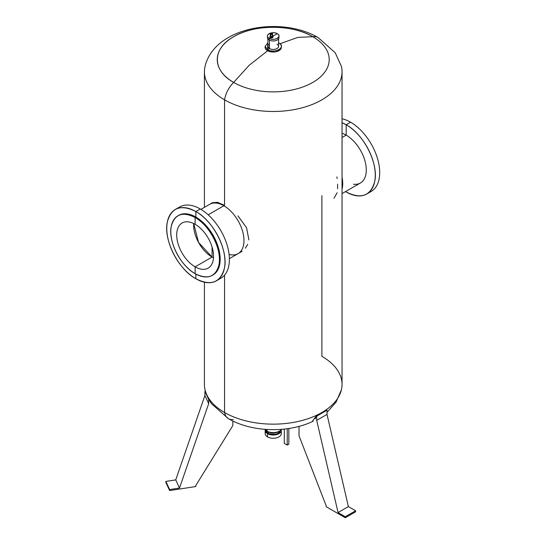 <?xml version="1.0" encoding="UTF-8"?>
<svg xmlns="http://www.w3.org/2000/svg" width="545" height="545" viewBox="0 0 545 545"><rect width="100%" height="100%" fill="white"/><g stroke="black" fill="none" stroke-linecap="round" stroke-linejoin="round"><path stroke-width="0.82" d="M208.687 399.451L204.913 391.317L205.417 391.242L204.913 391.317L204.913 395.506L175.735 479.893L165.857 481.419L165.857 482.441L165.857 481.419L175.735 479.893L204.913 395.506L204.913 391.317L208.687 399.451L209.45 399.335L208.687 399.451L208.687 403.641L208.687 399.451M179.509 488.027L208.687 403.641L204.913 395.506L208.687 403.641L179.509 488.027L175.735 479.893L179.509 488.027L169.631 489.553L179.509 488.027M169.631 490.575L169.631 489.553L165.857 481.419L169.631 489.553L169.631 490.575L165.857 482.441L169.631 490.575L195.805 486.528L169.631 490.575M195.805 485.506L195.805 486.528L195.805 485.506L232.844 425.55L195.805 485.506M232.844 421.012L232.844 425.55L232.844 421.012M284.299 429.085L284.299 443.385L287.242 445.081L287.242 428.724L287.242 445.081L288.85 444.155L287.242 445.081L284.299 443.385L284.299 429.085M288.85 428.493L288.85 444.155L288.85 428.493M279.422 431.122L278.168 431.844A6.983 4.033 180 0 1 268.29 431.844L267.043 431.122L267.043 429.487L267.043 431.122A8.754 5.055 0 0 0 279.422 431.122A8.754 5.055 0 0 0 281.404 429.351A8.754 5.055 180 0 1 267.043 431.122L265.054 429.351A8.754 5.055 0 0 0 267.043 431.122L268.29 431.844L268.29 433.22A6.983 4.033 180 0 1 266.26 430.605A6.983 4.033 0 0 0 268.29 433.22L267.527 433.663L265.265 429.644A8.059 4.653 0 0 0 265.17 430.373A8.059 4.653 0 0 0 267.527 433.663A8.059 4.653 0 0 0 276.315 434.672A8.059 4.653 0 0 0 281.288 430.373A8.059 4.653 0 0 0 281.193 429.644L276.887 434.522L267.527 433.663L267.527 436.899A8.059 4.653 0 0 0 277.582 437.526A8.059 4.653 0 0 0 280.791 431.987L280.791 431.987M265.667 431.987L265.667 431.987A8.059 4.653 0 0 0 267.527 436.899L267.527 433.663L268.29 433.22A6.983 4.033 0 0 0 275.716 434.14A6.983 4.033 0 0 0 280.198 430.605A6.983 4.033 180 0 1 275.716 434.14A6.983 4.033 180 0 1 268.29 433.22L268.29 431.844A6.983 4.033 0 0 0 278.72 431.483M281.288 430.373L281.288 433.602A8.059 4.653 180 0 1 276.315 437.907A8.059 4.653 180 0 1 267.527 436.899A8.059 4.653 180 0 1 265.17 433.602L265.17 430.373M270.838 36.501A0.627 0.361 0 0 0 271.022 36.794L270.395 37.155A1.512 0.872 0 0 0 272.037 37.346A1.512 0.872 0 0 0 272.97 36.542L272.97 37.046A1.512 0.872 180 0 1 272.037 37.857A1.512 0.872 180 0 1 270.395 37.666L270.313 35.97A1.512 0.872 0 0 0 269.952 36.542A1.512 0.872 0 0 0 270.395 37.155L270.395 37.666A1.512 0.872 180 0 1 269.952 37.046L269.952 36.542M272.97 36.542A1.512 0.872 0 0 0 272.609 35.97M272.909 36.794L272.909 36.794A1.512 0.872 0 0 1 272.241 37.796A1.512 0.872 0 0 1 270.395 37.666L269.175 38.368C263.698 35.493 272.302 30.527 277.282 33.688L272.875 36.236L277.282 33.688C282.76 36.563 274.155 41.529 269.175 38.368L270.395 37.666A1.512 0.872 0 0 1 270.013 36.794M272.527 35.922C273.195 37.128 272.486 37.544 270.395 37.155L271.022 36.794A0.627 0.361 0 0 0 272.084 36.501A0.627 0.361 180 0 1 270.838 36.542L270.838 35.943M278.958 36.031L278.958 37.646A5.729 3.311 180 0 1 275.423 40.705A5.729 3.311 180 0 1 269.175 39.983L269.175 38.368A5.729 3.311 0 0 0 275.423 39.083A5.729 3.311 0 0 0 278.958 36.031A5.729 3.311 0 0 0 277.282 33.688A5.729 3.311 0 0 0 271.035 32.972A5.729 3.311 0 0 0 267.5 36.031A5.729 3.311 0 0 0 269.175 38.368L269.175 39.983A5.729 3.311 180 0 1 267.5 37.646L267.5 36.031M267.67 36.835L267.67 36.835A5.729 3.311 0 0 0 269.175 39.983A5.729 3.311 0 0 0 276.056 40.521A5.729 3.311 0 0 0 278.788 36.835L278.788 36.835M270.654 35.473A1.145 0.661 0 0 0 270.654 36.413A1.145 0.661 0 0 0 272.275 36.413A1.145 0.661 0 0 0 272.275 35.473M278.59 38.818L278.59 46.352A5.361 3.093 180 0 1 275.279 49.213A5.361 3.093 180 0 1 269.441 48.539L269.441 40.126L269.441 48.539L267.874 46.352L267.874 38.818M272.609 33.892L272.609 35.943A1.145 0.661 180 0 1 271.901 36.556A1.145 0.661 180 0 1 270.654 36.413L270.654 34.362A1.145 0.661 0 0 0 271.901 34.505A1.145 0.661 0 0 0 272.609 33.892A1.145 0.661 0 0 0 272.275 33.422A1.145 0.661 0 0 0 271.022 33.279A1.145 0.661 0 0 0 270.313 33.892A1.145 0.661 0 0 0 270.654 34.362L270.654 36.413A1.145 0.661 180 0 1 270.313 35.943L270.313 33.892M269.441 44.165A5.361 3.093 0 0 0 269.441 48.539L267.479 49.67L267.874 42.823L265.102 46.352L267.479 49.67L269.441 48.539A5.361 3.093 0 0 0 277.017 48.539A5.361 3.093 0 0 0 277.017 44.165M281.356 46.352L281.356 47.333A8.127 4.694 180 0 1 276.342 51.673A8.127 4.694 180 0 1 267.479 50.658L267.479 49.67A8.127 4.694 0 0 0 276.342 50.685A8.127 4.694 0 0 0 281.356 46.352A8.127 4.694 0 0 0 278.979 43.035L278.59 42.823L278.979 43.035L278.59 43.259L278.979 43.035C286.745 47.108 274.544 54.159 267.479 49.67L267.479 50.658A8.127 4.694 180 0 1 265.102 47.333L265.102 46.352M272.275 33.422L270.654 34.362C270.143 33.443 270.688 33.136 272.275 33.422C272.779 34.342 272.234 34.655 270.654 34.362L272.275 33.422M281.315 46.843L281.315 46.843A8.127 4.694 0 0 1 276.731 51.571A8.127 4.694 0 0 1 267.479 50.658A8.127 4.694 0 0 1 265.149 46.843M368.849 192.528A41.161 23.762 -120 0 0 378.046 160.489A41.161 23.762 -120 0 0 350.599 122.209A41.161 23.762 -120 0 0 342.042 118.755A41.161 23.762 60 0 1 350.599 122.209L346.177 124.764A41.161 23.762 -120 0 0 342.042 122.714L346.177 124.764L350.599 122.209A41.161 23.762 60 0 1 377.487 158.479A41.161 23.762 60 0 1 371.179 191.459L366.758 194.013A41.161 23.762 -120 0 0 373.066 161.034A41.161 23.762 -120 0 0 346.177 124.764L346.177 135.14A28.449 16.425 -120 0 0 342.042 133.252A28.449 16.425 60 0 1 346.177 135.14L346.177 124.764C364.033 134.37 378.973 164.338 374.633 181.846C370.539 196.036 361.056 199.416 346.177 191.976A41.161 23.762 -120 0 0 366.758 194.013M345.523 191.588A41.161 23.762 -120 0 0 346.177 191.976L345.523 191.588M346.177 191.213L346.177 191.976L346.177 191.213M353.487 184.23A28.449 16.425 -120 0 0 365.94 165.489A28.449 16.425 -120 0 0 346.177 135.14L342.042 137.524L346.177 135.14A28.449 16.425 60 0 1 364.762 160.21A28.449 16.425 60 0 1 360.402 183.004L342.042 193.598M342.042 189.142A28.449 16.425 -120 0 0 342.042 177.275A28.449 16.425 60 0 1 342.042 189.142M333.99 198.251L337.123 192.753M337.6 188.74L337.6 184.169M337.11 178.562L336.871 176.9M204.416 207.366L204.416 71.749A68.813 39.73 0 0 0 224.567 99.844A68.813 39.73 0 0 0 299.566 108.455A68.813 39.73 0 0 0 342.042 71.749L342.042 384.423A68.813 39.73 180 0 1 299.566 421.128A68.813 39.73 180 0 1 224.567 412.51L224.567 275.136L224.567 412.51A68.813 39.73 180 0 1 204.416 384.423L204.416 282.208M205.056 389.832A68.813 39.73 0 0 0 224.567 412.51A68.813 39.73 0 0 0 295.165 422.075A68.813 39.73 0 0 0 341.402 389.832A68.813 39.73 0 0 0 321.891 356.328L321.891 195.614M229.091 254.433A28.449 16.425 -120 0 0 238.083 253.623A28.449 16.425 -120 0 0 242.45 230.828A28.449 16.425 -120 0 0 223.866 205.758L224.567 205.349L223.866 205.758A28.449 16.425 -120 0 0 209.641 204.348L212.468 202.713L217.516 202.324L224.567 205.349L224.567 99.844L224.567 205.349L217.435 202.311L212.38 202.767M240.72 252.103L242.028 251.286M245.352 248.22L247.689 244.385M248.895 239.923L246.578 227.715L237.954 215.875M312.81 36.713C292.202 24.191 254.256 24.191 233.655 36.713C211.957 48.607 211.957 70.516 233.655 82.411A19.797 11.431 120 0 0 224.567 99.844A68.813 39.73 180 0 1 205.056 66.34C214.716 26.487 281.288 15.921 318.042 37.503A19.797 11.431 120 0 0 312.81 36.713A19.797 11.431 -60 0 1 318.042 37.503L335.216 52.763L341.402 66.34A68.813 39.73 180 0 1 303.838 107.331A68.813 39.73 180 0 1 224.567 99.844A19.797 11.431 -60 0 1 233.655 82.411A55.971 32.312 0 0 0 312.81 82.411A55.971 32.312 0 0 0 312.81 36.713L297.822 37.387L279.987 43.743L297.822 37.387L312.81 36.713A55.971 32.312 180 0 1 312.81 82.411A55.971 32.312 180 0 1 233.655 82.411A55.971 32.312 180 0 1 233.655 36.713A55.971 32.312 180 0 1 312.81 36.713M208.776 399.437L211.399 403.634L228.416 418.669A19.797 11.431 -60 0 1 224.567 412.51A19.797 11.431 120 0 0 228.416 418.669A19.797 11.431 120 0 0 233.219 419.521M315.214 418.819L316.332 415.951L326.646 409.99A68.636 39.628 180 0 1 316.332 415.951L312.053 421.741C287.133 433.268 251.449 432.151 228.416 418.669M200.935 209.375L209.641 204.348A28.449 16.425 60 0 1 223.866 205.758L208.183 214.812L223.866 205.758A28.449 16.425 60 0 1 242.45 230.828A28.449 16.425 60 0 1 238.083 253.623L240.917 251.988M267.67 50.76L249.188 65.264L233.655 82.411L249.188 65.264L267.67 50.76M326.135 506.687L326.135 505.671L299.021 435.782L299.014 426.374L299.021 435.782L326.135 505.671L326.135 506.687L345.292 517.75L326.135 506.687M345.292 516.728L345.292 517.75L355.606 511.796L355.606 510.774L348.378 506.598L327.02 414.391L327.02 410.208L316.7 416.162L316.7 420.352L338.057 512.552L345.292 516.728L355.606 510.774L355.606 511.796L345.292 517.75L345.292 516.728L338.057 512.552L348.378 506.598L355.606 510.774L345.292 516.728M316.332 415.951L316.7 416.162L316.332 415.951M311.883 421.823L313.314 420.992M326.646 409.99L327.02 410.208L326.646 409.99M218.531 279.312A41.161 23.762 -120 0 0 227.735 247.273A41.161 23.762 -120 0 0 200.287 208.987A41.161 23.762 -120 0 0 177.616 208.435L177.616 208.435M348.378 506.598L338.057 512.552L316.7 420.352L327.02 414.391L348.378 506.598M327.02 414.391L316.7 420.352L316.7 416.162L327.02 410.208L327.02 414.391M177.936 215.793A34.389 19.852 -120 0 0 172.663 243.349A34.389 19.852 -120 0 0 195.124 273.651A34.389 19.852 -120 0 0 212.318 275.354A34.389 19.852 -120 0 0 217.591 247.798A34.389 19.852 -120 0 0 195.124 217.496L195.866 217.073L195.124 217.496A34.389 19.852 -120 0 0 177.936 215.793L178.671 215.37A34.389 19.852 60 0 1 195.866 217.073A34.389 19.852 60 0 1 218.327 247.376A34.389 19.852 60 0 1 213.054 274.932A34.389 19.852 60 0 1 212.686 275.136A34.389 19.852 -120 0 0 218.429 247.709A34.389 19.852 -120 0 0 195.866 217.073L195.866 211.542C213.722 221.147 228.662 251.116 224.322 268.624C220.228 282.821 210.738 286.193 195.866 278.754L195.866 274.067L195.866 278.754C178.004 269.148 163.064 239.18 167.404 221.672C171.498 207.482 180.988 204.103 195.866 211.542A41.161 23.762 -120 0 0 175.286 209.505A41.161 23.762 -120 0 0 168.977 242.484A41.161 23.762 -120 0 0 195.866 278.754A41.161 23.762 -120 0 0 216.44 280.798A41.161 23.762 -120 0 0 222.755 247.811A41.161 23.762 -120 0 0 195.866 211.542L200.287 208.987L195.866 211.542L195.866 217.073A34.389 19.852 -120 0 0 178.304 215.588L178.304 215.588M175.286 209.505L179.707 206.95A41.161 23.762 60 0 1 200.287 208.987A41.161 23.762 60 0 1 227.176 245.264A41.161 23.762 60 0 1 220.861 278.243L216.44 280.798M195.124 217.496L195.124 224.302A26.051 15.042 -120 0 0 176.703 234.943A26.051 15.042 -120 0 0 195.124 266.846L195.124 273.651C180.334 265.688 167.894 240.972 171.287 226.291C174.604 214.165 182.555 211.235 195.124 217.496C209.92 225.466 222.36 250.182 218.967 264.856C215.65 276.983 207.7 279.912 195.124 273.651L195.124 266.846A26.051 15.042 -120 0 0 213.545 256.211A26.051 15.042 -120 0 0 195.124 224.302L195.124 217.496M212.073 257.063L195.124 266.846A26.051 15.042 60 0 1 178.106 243.888A26.051 15.042 60 0 1 182.098 223.014A26.051 15.042 60 0 1 195.124 224.302A26.051 15.042 60 0 1 212.148 247.26A26.051 15.042 60 0 1 208.149 268.133A26.051 15.042 60 0 1 195.124 266.846L212.073 257.063A26.051 15.042 -120 0 0 213.49 257.819L212.073 257.063L198.557 242.436L193.707 223.545A26.051 15.042 -120 0 0 212.073 257.063L212.073 247.021L212.073 257.063M267.043 431.122L268.29 431.844M272.084 35.943L272.084 36.542M327.02 412.361L336.061 402.162L341.402 389.832M229.384 258.643L238.083 253.623M212.318 275.354L213.054 274.932"/></g></svg>
